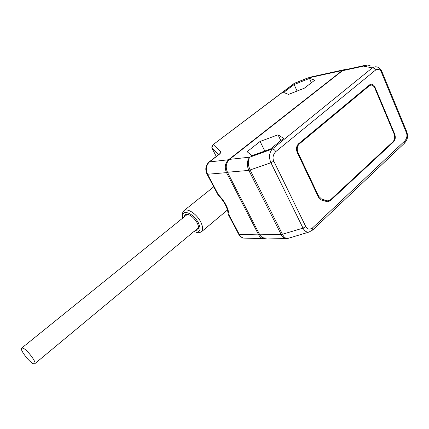 <?xml version="1.0" encoding="UTF-8"?>
<svg xmlns="http://www.w3.org/2000/svg" width="429" height="429" viewBox="0 0 429 429"><rect width="100%" height="100%" fill="white"/><g stroke="black" fill="none" stroke-linecap="round" stroke-linejoin="round"><path stroke-width="0.64" d="M370.324 65.894C368.136 64.741 365.905 64.811 363.626 66.109L342.422 70.747L229.477 159.379C226.003 162.789 225.327 167.085 227.456 172.249L248.82 170.404L270.919 162.736C268.71 157.518 269.139 152.955 272.206 149.051L372.238 67.932L363.626 66.109L367.17 65.074M342.422 70.747L344.449 69.895L365.17 65.347M266.087 237.993L263.744 237.934C261.931 237.43 260.494 236.181 259.422 234.175L227.456 172.249M345.42 69.68L344.337 69.654L342.315 70.501L228.523 159.749C225.037 163.17 224.362 167.466 226.501 172.635L258.655 234.861C259.722 236.862 261.164 238.111 262.972 238.615L267.047 238.02M260.092 141.452L247.131 151.71L251.941 155.689L270.538 148.949L283.66 138.331L278.035 134.819L260.092 141.452L264.795 151.029M309.674 231.869L308.923 232.089C306.478 232.357 304.515 231.043 303.024 228.142L270.919 162.736L273.788 161.165C272.329 157.867 272.989 154.687 275.756 151.63L375.568 70.077C374.769 68.517 373.659 67.803 372.238 67.932C374.394 66.549 376.49 66.436 378.528 67.589L381.654 71.364M288.267 238.315L287.628 238.508C285.762 238.663 284.062 237.291 282.523 234.395L250.134 170.088C247.828 164.79 247.699 160.489 249.758 157.18L272.206 149.051C273.605 149.067 274.791 149.925 275.756 151.63M287.001 238.61L285.264 238.492C283.633 237.972 282.282 236.679 281.215 234.615L303.024 228.142L305.786 226.603L273.788 161.165M259.422 234.175L281.215 234.615L248.82 170.404C246.589 165.095 246.9 160.687 249.758 157.18L229.477 159.379M370.581 84.293L371.198 84.17L369.626 84.824L298.541 143.795C296.348 146.085 295.924 149.008 297.281 152.563L318.49 197.254L321.332 199.984L327.316 201.764L330.201 200.82L393.672 141.774L392.83 141.865M371.198 84.17C372.812 84.175 374.099 85.232 375.059 87.334L394.653 133.993C395.731 137.157 395.399 139.752 393.672 141.774M324.131 200.826L327.531 200.826L330.41 199.882L393.077 141.64C394.809 139.613 395.141 137.017 394.063 133.848L374.876 88.192C373.916 86.09 372.629 85.039 371.015 85.033L369.439 85.682L299.286 143.951C297.099 146.235 296.675 149.158 298.026 152.708L318.704 196.305L321.546 199.035L319.814 199.094M327.139 200.734L321.546 199.035M278.035 134.819L280.823 140.626M217.573 194.198L218.27 194.552L218.222 195.093M304.317 88.202L288.502 94.423L283.682 92.433L294.106 84.54L309.443 78.437L314.827 80.11L304.317 88.202M343.57 69.82L311.862 76.791L307.459 78.142L294.503 83.312L212.891 144.825L211.899 147.871L212.124 148.096M294.621 83.188L307.572 78.024M294.106 84.54L297.099 91.045M309.443 78.437L311.39 82.759M196.182 232.282L198.788 232.775L201.217 231.987C203.255 229.965 203.003 226.453 200.456 221.444C196.423 213.69 187.092 207.749 183.859 210.736L182.572 212.929L182.534 215.653M182.722 218.093L182.631 215.02C183.473 209.261 193.87 214.114 198.171 222.453C201.013 228.448 200.541 231.73 196.761 232.309L198.788 232.775M193.828 231.617L196.761 232.309M184.03 217.036L185.033 214.768C188.712 213.481 192.68 216.044 196.943 222.453C198.783 226.056 198.97 228.582 197.501 230.035L195.12 230.545M33.548 363.776L34.706 363.787C37.066 362.655 26.796 349.12 22.758 348.075L21.697 348.091C19.385 349.286 29.413 362.532 33.548 363.776M375.568 70.077C378.169 68.656 380.115 69.385 381.408 72.265L406.386 132.647C407.453 135.478 406.987 138.176 404.976 140.75L312.714 227.745C309.658 229.869 307.352 229.488 305.786 226.603M378.528 67.589C380.276 68.726 381.381 70.013 381.842 71.45L381.408 72.265M381.907 71.611L406.746 131.714L406.386 132.647M406.831 131.917C407.486 135.14 408.993 137.194 404.697 143.002L404.976 140.75M404.697 143.002L312.677 230.019L312.714 227.745M374.506 87.441L375.059 87.334M394.653 133.993L394.144 134.052M330.201 200.82L324.678 200.992M299.286 143.951L298.241 144.074M298.026 152.708L297.383 152.778M318.704 196.305L318.05 196.332M369.439 85.682L368.334 85.897M258.655 234.861L239.307 234.454C240.363 236.39 241.784 237.602 243.57 238.09L245.897 238.154M218.634 154.622L211.899 147.871C211.642 146.493 212.119 145.42 213.326 144.653L221.037 152.139L219.916 153.823L209.577 161.792C206.14 165.106 205.47 169.262 207.577 174.26L218.27 194.552C224.796 201.362 228.394 208.183 229.059 215.02L239.307 234.454L238.567 234.003M226.501 172.635L207.577 174.26L206.896 173.959M228.523 159.749L209.089 161.98C205.577 165.299 204.885 169.364 207.019 174.185L218.114 194.986C224.319 201.539 227.654 207.851 228.115 213.926L228.072 213.175M342.315 70.501L307.459 78.142L310.387 77.107M218.425 154.783L212.114 148.439L216.259 156.451M221.037 152.139L219.589 153.882M219.916 153.823L219.423 154.016L219.921 153.534L219.686 153.877M262.972 238.615L243.57 238.09C241.506 237.596 239.891 236.331 238.717 234.293L228.48 214.886L229.059 215.02L228.115 213.926L228.341 214.618M312.677 230.019L308.923 232.089L287.628 238.508L263.744 237.934M370.399 85.151L368.886 85.435M324.442 200.922L327.531 200.826M294.037 83.521L212.891 144.825M219.423 154.016L209.089 161.98M227.467 210.001L201.217 231.987M213.696 186.846L183.859 210.736M182.631 215.02L182.572 212.929M198.482 227.751L34.706 363.787M187.435 214.286L21.697 348.091"/></g></svg>
